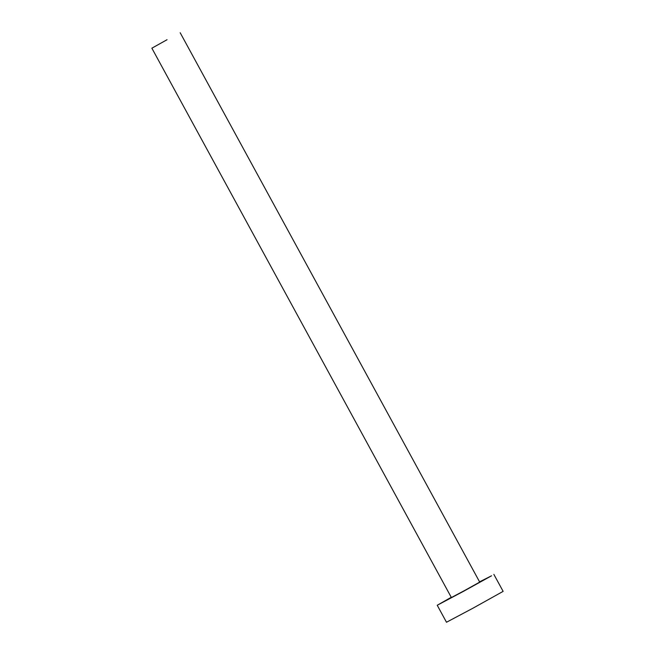<?xml version="1.0" encoding="UTF-8"?>
<svg xmlns="http://www.w3.org/2000/svg" width="655" height="655" viewBox="0 0 655 655"><rect width="100%" height="100%" fill="white"/><g stroke="black" fill="none" stroke-linecap="round" stroke-linejoin="round"><path stroke-width="0.98" d="M167.058 39.718L151.87 48.192L167.058 39.718M151.87 48.192L451.385 597.54L464.518 590.573L479.706 582.099L180.191 32.75M451.246 597.286L437.229 605.261L463.486 591.326L491.553 575.794L479.566 581.845M437.229 605.261L446.489 622.25L472.746 608.315L503.13 591.367L493.862 574.378"/></g></svg>
